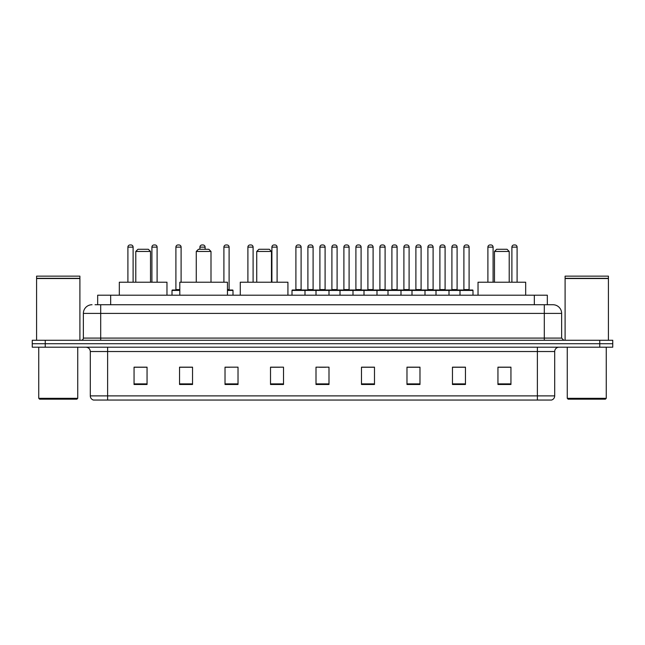 <?xml version="1.0" encoding="UTF-8"?>
<svg xmlns="http://www.w3.org/2000/svg" width="645" height="645" viewBox="0 0 645 645"><rect width="100%" height="100%" fill="white"/><g stroke="black" fill="none" stroke-linecap="round" stroke-linejoin="round"><path stroke-width="0.97" d="M97.669 304.738L97.669 295.208L547.331 295.208L547.331 304.738M95.266 304.738L549.935 304.738M95.065 304.738L100.701 304.738L100.701 313.406L83.366 313.406L83.366 338.093A2.169 2.169 0 0 1 81.206 340.262M92.033 304.738A8.667 8.667 0 0 0 83.366 313.406M561.634 313.406L544.299 313.406L544.299 304.738L552.967 304.738A8.667 8.667 0 0 1 561.634 313.406L561.634 338.093L563.794 340.262M45.247 340.262L32.25 340.262L32.25 343.729L45.247 343.729L32.25 343.729L32.25 347.195L45.247 347.195L45.247 343.729L599.753 343.729L45.247 343.729L45.247 340.262L599.753 340.262L599.753 343.729L612.75 343.729L599.753 343.729L599.753 347.195L45.247 347.195M612.75 340.262L612.75 343.729L612.75 340.262L599.753 340.262M551.362 400.045L537.374 400.045L537.374 395.885L554.7 395.885L554.7 351.525A4.33 4.33 0 0 1 559.03 347.195M551.233 400.045L93.42 400.045A4.33 4.33 0 0 1 90.3 395.885L90.3 351.525C90.042 348.897 88.599 347.453 85.97 347.195M510.945 384.493L510.945 367.166L497.948 367.166L497.948 384.493L510.945 384.493M465.456 384.493L465.456 367.166L452.459 367.166L452.459 384.493L465.456 384.493M419.976 384.493L419.976 367.166L406.979 367.166L406.979 384.493L419.976 384.493M374.487 384.493L374.487 367.166L361.49 367.166L361.49 384.493L374.487 384.493M147.052 384.493L147.052 367.166L134.055 367.166L134.055 384.493L147.052 384.493M192.541 384.493L192.541 367.166L179.544 367.166L179.544 384.493L192.541 384.493M238.021 384.493L238.021 367.166L225.024 367.166L225.024 384.493L238.021 384.493M283.51 384.493L283.51 367.166L270.513 367.166L270.513 384.493L283.51 384.493M328.998 384.493L328.998 367.166L316.002 367.166L316.002 384.493L328.998 384.493M612.75 347.195L612.75 343.729L612.75 347.195L599.753 347.195M415.251 367.255L409.744 367.255M463.247 367.255L457.748 367.255M270.513 367.255L279.696 367.255M225.024 367.255L229.749 367.255M188.034 367.255L181.753 367.255M361.49 367.255L373.745 367.255M367.247 367.255L361.748 367.255M319.251 367.255L325.749 367.255M192.541 367.255L179.544 367.255M147.052 367.255L134.055 367.255M419.976 367.255L406.979 367.255M465.456 367.255L452.459 367.255M510.945 367.255L497.948 367.255M76.868 399.174L39.611 399.174L38.748 398.312L77.739 398.312L76.868 399.174M38.748 347.195L38.748 398.312M77.739 347.195L77.739 398.312M36.58 278.527L79.899 278.527L36.58 278.527L36.58 340.262M79.899 278.527L79.899 340.262M79.69 278.309L36.797 278.309M79.899 278.1L79.899 276.149L36.58 276.149L36.58 278.1M135.789 251.453L150.519 251.453L148.35 249.284L137.949 249.284L135.789 251.453L135.789 282.212M150.519 251.453L150.519 282.212M166.974 295.208L166.974 282.212L119.325 282.212L119.325 295.208M196.265 251.453L210.996 251.453L208.827 249.284L198.426 249.284L196.265 251.453L196.265 282.212M210.996 251.453L210.996 282.212M227.451 295.208L227.451 282.212L179.802 282.212L179.802 295.208M256.742 251.453L271.464 251.453L269.304 249.284L258.903 249.284L256.742 251.453L256.742 282.212M271.464 251.453L271.464 282.212M287.928 295.208L287.928 282.212L240.279 282.212L240.279 295.208M494.481 251.453L509.211 251.453L507.051 249.284L496.65 249.284L494.481 251.453L494.481 282.212M509.211 251.453L509.211 282.212M525.675 295.208L525.675 282.212L478.026 282.212L478.026 295.208M605.389 399.174L568.132 399.174L567.261 398.312L606.252 398.312L605.389 399.174M567.261 347.195L567.261 398.312M606.252 347.195L606.252 398.312M565.101 278.527L608.42 278.527L565.101 278.527L565.101 340.262M608.42 278.527L608.42 340.262M608.203 278.309L565.31 278.309M608.42 278.1L608.42 276.149L565.101 276.149L565.101 278.1M459.998 295.208L459.998 290.444A0.435 0.435 0 0 1 460.433 290.008L472.567 290.008A0.435 0.435 0 0 1 472.995 290.444L292 290.444A0.435 0.435 0 0 1 292.435 290.008L304.569 290.008A0.435 0.435 0 0 1 304.996 290.444L304.996 295.208M298.071 244.955A2.169 2.169 0 0 0 295.902 247.124L295.902 289.573L301.102 289.573A0.435 0.435 0 0 0 301.529 290.008A0.435 0.435 0 0 1 301.102 289.573L301.102 247.124A2.169 2.169 0 0 0 298.933 244.955L298.071 244.955L298.933 244.955A2.169 2.169 0 0 1 301.102 247.124L295.902 247.124A2.169 2.169 0 0 1 298.071 244.955L298.933 244.955M295.902 289.573A0.435 0.435 0 0 1 295.466 290.008A0.435 0.435 0 0 0 295.902 289.573M304.569 290.008L292.435 290.008A0.435 0.435 0 0 0 292 290.444L292 295.208M316.002 295.208L316.002 290.444A0.435 0.435 0 0 1 316.437 290.008L328.563 290.008A0.435 0.435 0 0 1 328.998 290.444L328.998 295.208M322.065 244.955A2.169 2.169 0 0 0 319.904 247.124L319.904 289.573L325.096 289.573A0.435 0.435 0 0 0 325.531 290.008A0.435 0.435 0 0 1 325.096 289.573L325.096 247.124A2.169 2.169 0 0 0 322.935 244.955L322.065 244.955L322.935 244.955A2.169 2.169 0 0 1 325.096 247.124L319.904 247.124A2.169 2.169 0 0 1 322.065 244.955L322.935 244.955M319.904 289.573A0.435 0.435 0 0 1 319.469 290.008A0.435 0.435 0 0 0 319.904 289.573M340.004 295.208L340.004 290.444A0.435 0.435 0 0 1 340.431 290.008L352.565 290.008A0.435 0.435 0 0 1 353 290.444L353 295.208M346.067 244.955A2.169 2.169 0 0 0 343.898 247.124L343.898 289.573L349.098 289.573A0.435 0.435 0 0 0 349.534 290.008A0.435 0.435 0 0 1 349.098 289.573L349.098 247.124A2.169 2.169 0 0 0 346.929 244.955L346.067 244.955L346.929 244.955A2.169 2.169 0 0 1 349.098 247.124L343.898 247.124A2.169 2.169 0 0 1 346.067 244.955L346.929 244.955M343.898 289.573A0.435 0.435 0 0 1 343.471 290.008A0.435 0.435 0 0 0 343.898 289.573M363.998 295.208L363.998 290.444A0.435 0.435 0 0 1 364.433 290.008L376.567 290.008A0.435 0.435 0 0 1 376.994 290.444L376.994 295.208M370.069 244.955A2.169 2.169 0 0 0 367.9 247.124L367.9 289.573L373.1 289.573A0.435 0.435 0 0 0 373.536 290.008A0.435 0.435 0 0 1 373.1 289.573L373.1 247.124A2.169 2.169 0 0 0 370.931 244.955L370.069 244.955L370.931 244.955A2.169 2.169 0 0 1 373.1 247.124L367.9 247.124A2.169 2.169 0 0 1 370.069 244.955L370.931 244.955M367.9 289.573A0.435 0.435 0 0 1 367.465 290.008A0.435 0.435 0 0 0 367.9 289.573M388 295.208L388 290.444A0.435 0.435 0 0 1 388.435 290.008L400.561 290.008A0.435 0.435 0 0 1 400.997 290.444L400.997 295.208M394.063 244.955A2.169 2.169 0 0 0 391.902 247.124L391.902 289.573L397.102 289.573A0.435 0.435 0 0 0 397.53 290.008A0.435 0.435 0 0 1 397.102 289.573L397.102 247.124A2.169 2.169 0 0 0 394.933 244.955L394.063 244.955L394.933 244.955A2.169 2.169 0 0 1 397.102 247.124L391.902 247.124A2.169 2.169 0 0 1 394.063 244.955L394.933 244.955M391.902 289.573A0.435 0.435 0 0 1 391.467 290.008A0.435 0.435 0 0 0 391.902 289.573M412.002 295.208L412.002 290.444A0.435 0.435 0 0 1 412.437 290.008L424.563 290.008A0.435 0.435 0 0 1 424.999 290.444L424.999 295.208M418.065 244.955A2.169 2.169 0 0 0 415.896 247.124L415.896 289.573L421.096 289.573A0.435 0.435 0 0 0 421.532 290.008A0.435 0.435 0 0 1 421.096 289.573L421.096 247.124A2.169 2.169 0 0 0 418.936 244.955L418.065 244.955L418.936 244.955A2.169 2.169 0 0 1 421.096 247.124L415.896 247.124A2.169 2.169 0 0 1 418.065 244.955L418.936 244.955M415.896 289.573A0.435 0.435 0 0 1 415.469 290.008A0.435 0.435 0 0 0 415.896 289.573M436.004 295.208L436.004 290.444A0.435 0.435 0 0 1 436.431 290.008L448.565 290.008A0.435 0.435 0 0 1 449.001 290.444L449.001 295.208M442.067 244.955A2.169 2.169 0 0 0 439.898 247.124L439.898 289.573L445.098 289.573A0.435 0.435 0 0 0 445.534 290.008A0.435 0.435 0 0 1 445.098 289.573L445.098 247.124A2.169 2.169 0 0 0 442.93 244.955L442.067 244.955L442.93 244.955A2.169 2.169 0 0 1 445.098 247.124L439.898 247.124A2.169 2.169 0 0 1 442.067 244.955L442.93 244.955M439.898 289.573A0.435 0.435 0 0 1 439.463 290.008A0.435 0.435 0 0 0 439.898 289.573M472.567 290.008L460.433 290.008L472.567 290.008A0.435 0.435 0 0 1 472.995 290.444L472.995 295.208M466.069 244.955A2.169 2.169 0 0 0 463.9 247.124L463.9 289.573L469.1 289.573A0.435 0.435 0 0 0 469.528 290.008A0.435 0.435 0 0 1 469.1 289.573L469.1 247.124A2.169 2.169 0 0 0 466.932 244.955L466.069 244.955L466.932 244.955A2.169 2.169 0 0 1 469.1 247.124L463.9 247.124A2.169 2.169 0 0 1 466.069 244.955L466.932 244.955M463.9 289.573A0.435 0.435 0 0 1 463.465 290.008A0.435 0.435 0 0 0 463.9 289.573M316.566 290.008L304.432 290.008M307.899 247.124A2.169 2.169 0 0 1 310.068 244.955L310.93 244.955A2.169 2.169 0 0 1 313.099 247.124L307.899 247.124L307.899 289.573A0.435 0.435 0 0 1 307.471 290.008M313.099 247.124L313.099 289.573A0.435 0.435 0 0 0 313.534 290.008M340.568 290.008L328.434 290.008M331.901 247.124A2.169 2.169 0 0 1 334.07 244.955L334.932 244.955A2.169 2.169 0 0 1 337.101 247.124L331.901 247.124L331.901 289.573A0.435 0.435 0 0 1 331.466 290.008M337.101 247.124L337.101 289.573A0.435 0.435 0 0 0 337.529 290.008M364.562 290.008L352.436 290.008M355.903 247.124A2.169 2.169 0 0 1 358.064 244.955L358.934 244.955A2.169 2.169 0 0 1 361.095 247.124L355.903 247.124L355.903 289.573A0.435 0.435 0 0 1 355.468 290.008M361.095 247.124L361.095 289.573A0.435 0.435 0 0 0 361.531 290.008M388.564 290.008L376.438 290.008M379.897 247.124A2.169 2.169 0 0 1 382.066 244.955L382.936 244.955A2.169 2.169 0 0 1 385.097 247.124L379.897 247.124L379.897 289.573A0.435 0.435 0 0 1 379.47 290.008M385.097 247.124L385.097 289.573A0.435 0.435 0 0 0 385.533 290.008M412.566 290.008L400.432 290.008M403.899 247.124A2.169 2.169 0 0 1 406.068 244.955L406.931 244.955A2.169 2.169 0 0 1 409.099 247.124L403.899 247.124L403.899 289.573A0.435 0.435 0 0 1 403.464 290.008M409.099 247.124L409.099 289.573A0.435 0.435 0 0 0 409.535 290.008M436.56 290.008L424.434 290.008M427.901 247.124A2.169 2.169 0 0 1 430.062 244.955L430.933 244.955A2.169 2.169 0 0 1 433.101 247.124L427.901 247.124L427.901 289.573A0.435 0.435 0 0 1 427.466 290.008M433.101 247.124L433.101 289.573A0.435 0.435 0 0 0 433.529 290.008M460.562 290.008L448.436 290.008M451.903 247.124A2.169 2.169 0 0 1 454.064 244.955L454.935 244.955A2.169 2.169 0 0 1 457.095 247.124L451.903 247.124L451.903 289.573A0.435 0.435 0 0 1 451.468 290.008M457.095 247.124L457.095 289.573A0.435 0.435 0 0 0 457.531 290.008M133.104 282.212L133.104 247.124A2.169 2.169 0 0 0 130.935 244.955L130.072 244.955A2.169 2.169 0 0 0 127.903 247.124L127.903 282.212M157.098 282.212L157.098 247.124A2.169 2.169 0 0 0 154.937 244.955L154.066 244.955A2.169 2.169 0 0 0 151.906 247.124L151.906 282.212M179.802 290.444L172.005 290.444A0.435 0.435 0 0 1 172.433 290.008L179.802 290.008M175.9 247.124A2.169 2.169 0 0 1 178.068 244.955L178.931 244.955A2.169 2.169 0 0 1 181.1 247.124L175.9 247.124L175.9 289.573A0.435 0.435 0 0 1 175.472 290.008M181.1 247.124L181.1 282.212M172.005 290.444L172.005 295.208M205.102 249.284L205.102 247.124A2.169 2.169 0 0 0 202.933 244.955L202.07 244.955A2.169 2.169 0 0 0 199.902 247.124L199.902 249.284M232.998 295.208L232.998 290.444A0.435 0.435 0 0 0 232.563 290.008L227.451 290.008M229.104 247.124L223.904 247.124A2.169 2.169 0 0 1 226.064 244.955L226.935 244.955A2.169 2.169 0 0 1 229.104 247.124L229.104 289.573A0.435 0.435 0 0 0 229.531 290.008M223.904 247.124L223.904 282.212M253.098 282.212L253.098 247.124A2.169 2.169 0 0 0 250.937 244.955L250.067 244.955A2.169 2.169 0 0 0 247.898 247.124L247.898 282.212M277.1 282.212L277.1 247.124A2.169 2.169 0 0 0 274.931 244.955L274.069 244.955A2.169 2.169 0 0 0 271.9 247.124L271.9 282.212M316.437 290.008L328.563 290.008M493.094 282.212L493.094 247.124A2.169 2.169 0 0 0 490.934 244.955L490.063 244.955A2.169 2.169 0 0 0 487.902 247.124L487.902 282.212M517.096 282.212L517.096 247.124A2.169 2.169 0 0 0 514.928 244.955L514.065 244.955A2.169 2.169 0 0 0 511.896 247.124L511.896 282.212M110.666 304.738L110.666 295.208M534.334 304.738L534.334 295.208M100.701 340.262L100.701 338.093L561.634 338.093M83.366 338.093L100.701 338.093L100.701 313.406L544.299 313.406L544.299 340.262M537.374 347.195L537.374 351.525L90.3 351.525M554.7 351.525L537.374 351.525L537.374 395.885L107.626 395.885L107.626 400.045M90.3 395.885L107.626 395.885L107.626 347.195M328.998 383.888L316.002 383.888M283.51 383.888L270.513 383.888M238.021 383.888L225.024 383.888M192.541 383.888L179.544 383.888M147.052 383.888L134.055 383.888M374.487 383.888L361.49 383.888M419.976 383.888L406.979 383.888M465.456 383.888L452.459 383.888M510.945 383.888L497.948 383.888M307.899 289.573L313.099 289.573M331.901 289.573L337.101 289.573M355.903 289.573L361.095 289.573M379.897 289.573L385.097 289.573M403.899 289.573L409.099 289.573M427.901 289.573L433.101 289.573M451.903 289.573L457.095 289.573M133.104 247.124L127.903 247.124M157.098 247.124L151.906 247.124M175.9 289.573L179.802 289.573M205.102 247.124L199.902 247.124M232.998 290.444L227.451 290.444M227.451 289.573L229.104 289.573M253.098 247.124L247.898 247.124M277.1 247.124L271.9 247.124M493.094 247.124L487.902 247.124M517.096 247.124L511.896 247.124M551.58 400.045C553.539 399.352 554.579 397.965 554.7 395.885"/></g></svg>
